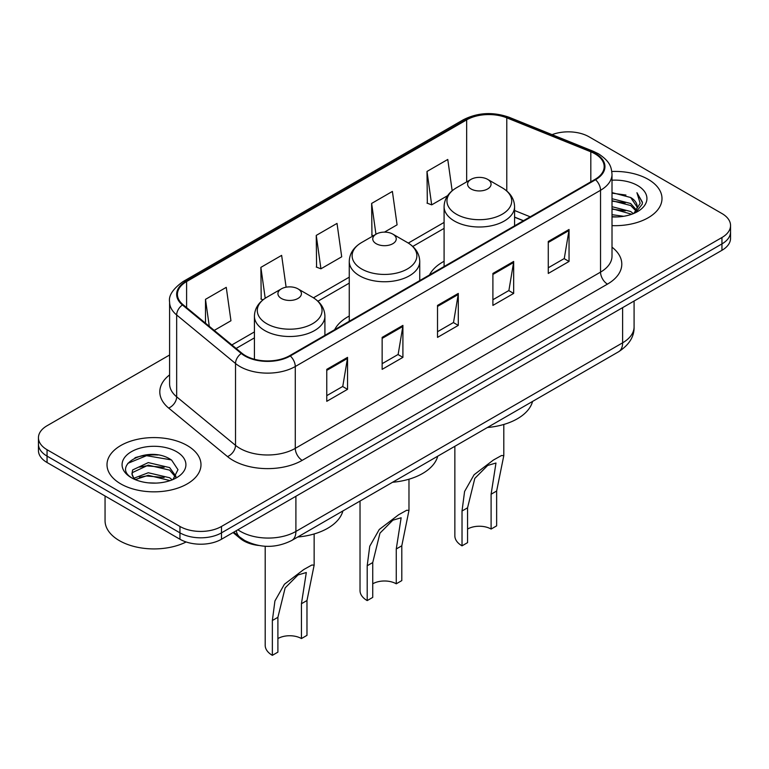 <?xml version="1.0" encoding="UTF-8"?>
<svg xmlns="http://www.w3.org/2000/svg" width="769" height="769" viewBox="0 0 769 769"><rect width="100%" height="100%" fill="white"/><g stroke="black" fill="none" stroke-linecap="round" stroke-linejoin="round"><path stroke-width="1.15" d="M349.261 316.04A51.879 29.953 0 0 0 334.65 329.718M444.088 261.287A51.879 29.953 0 0 0 429.487 274.966M523.343 220.77L514.576 217.223M258.586 545.461A29.366 16.956 180 0 1 240.361 538.569L233.065 532.561M157.914 455.008A39.161 22.609 0 0 0 134.998 457.728M169.593 354.999L47.053 425.747A29.366 16.956 0 0 0 38.45 437.734L38.45 450.519A29.366 16.956 0 0 0 47.053 462.515L179.956 539.242A29.366 16.956 0 0 0 221.491 539.242L721.947 250.3A29.366 16.956 0 0 0 730.55 238.313L730.55 231.921A29.366 16.956 0 0 1 721.947 243.908A29.366 16.956 0 0 0 730.55 231.921L730.55 225.528A29.366 16.956 0 0 0 721.947 213.532L589.044 136.805A29.366 16.956 0 0 0 552.104 134.642M38.45 437.734A29.366 16.956 0 0 0 47.053 449.721L179.956 526.457A29.366 16.956 0 0 0 221.491 526.457L221.491 532.85L721.947 243.908L221.491 532.85A29.366 16.956 0 0 1 179.956 532.85A29.366 16.956 0 0 0 221.491 532.85L221.491 539.242M47.053 449.721L47.053 456.113L179.956 532.85L47.053 456.113A29.366 16.956 0 0 1 38.45 444.126A29.366 16.956 0 0 0 47.053 456.113L47.053 462.515M648.229 179.369A46.986 27.126 0 0 0 611.807 171.487A46.986 27.126 0 0 1 648.229 179.369A46.986 27.126 0 0 1 661.994 198.546A46.986 27.126 0 0 0 648.229 179.369M187.223 445.53A46.986 27.126 0 0 0 136.017 439.647A46.986 27.126 0 0 0 107.006 464.707A46.986 27.126 0 0 0 120.771 483.893A46.986 27.126 0 0 0 171.977 489.776A46.986 27.126 0 0 0 200.988 464.707A46.986 27.126 0 0 0 187.223 445.53A46.986 27.126 0 0 0 136.017 439.647A46.986 27.126 0 0 0 107.006 464.707A46.986 27.126 0 0 0 120.771 483.893A46.986 27.126 0 0 0 171.977 489.776A46.986 27.126 0 0 0 200.988 464.707A46.986 27.126 0 0 0 187.223 445.53M594.995 153.829A31.327 18.081 180 0 1 604.174 166.613A31.327 18.081 180 0 1 594.995 179.408L289.74 355.643A31.327 18.081 180 0 1 241.927 353.231L183.089 304.716A31.327 18.081 180 0 1 177.418 294.344A31.327 18.081 180 0 1 186.598 281.55L466.668 119.858A31.327 18.081 180 0 1 506.781 117.83L590.813 151.801A31.327 18.081 180 0 1 594.995 153.829M595.552 153.512A32.106 18.543 0 0 0 591.265 151.435L507.232 117.465A32.106 18.543 0 0 0 466.11 119.541L186.04 281.233A32.106 18.543 0 0 0 182.445 304.976L241.283 353.49A32.106 18.543 0 0 0 290.288 355.97L595.552 179.725A32.106 18.543 0 0 0 595.552 153.512M326.767 369.351L326.767 401.322L347.54 389.335L347.54 357.364L326.767 369.351M326.767 395.651L342.763 386.423L347.453 358.431A7.834 4.518 -120 0 0 347.54 357.364M342.628 386.499L347.54 389.335M382.145 337.38L382.145 369.351L402.908 357.364L402.908 325.393L382.145 337.38M382.145 363.679L398.14 354.451L402.831 326.46A7.834 4.518 -120 0 0 402.908 325.393M397.996 354.528L402.908 357.364M548.278 241.466L548.278 273.447L569.041 261.45L569.041 229.479L548.278 241.466M548.278 267.766L564.273 258.538L568.954 230.546A7.834 4.518 -120 0 0 569.041 229.479M564.129 258.615L569.041 261.45M492.9 273.437L492.9 305.408L513.663 293.422L513.663 261.45L492.9 273.437M492.9 299.737L508.895 290.509L513.577 262.517A7.834 4.518 -120 0 0 513.663 261.45M508.751 290.586L513.663 293.422M437.523 305.408L437.523 337.38L458.286 325.393L458.286 293.422L437.523 305.408M437.523 331.708L453.518 322.48L458.209 294.489A7.834 4.518 -120 0 0 458.286 293.422M453.374 322.557L458.286 325.393M612.009 225.625A46.986 27.126 0 0 0 661.994 198.546A46.986 27.126 0 0 1 612.009 225.625M221.491 526.457L721.947 237.515A29.366 16.956 0 0 0 730.55 225.528M214.243 330.401L230.95 320.75L226.259 287.346L205.496 299.343L205.496 323.191M384.452 232.132L397.083 224.836L392.392 191.433L371.629 203.429L371.956 235.199M452.162 190.75L447.769 159.462L426.997 171.458L427.333 203.227M286.106 287.202L281.637 255.375L260.874 267.372L261.21 299.141M316.251 235.401L320.933 268.804L341.705 256.808L337.014 223.404L316.251 235.401L316.588 267.17M320.933 268.804L316.251 267.045M373.388 235.737L371.629 235.074M371.629 203.429L375.954 234.257M426.997 171.458L431.688 204.862L447.635 195.653M431.688 204.862L426.997 203.103M263.027 299.823L260.874 299.016M260.874 267.372L265.209 298.257M205.496 299.343L209.283 326.316M612.009 214.686L623.669 216.281M612.009 216.685L617.247 216.935M612.009 206.688L630.647 211.494L633.358 213.628M612.009 208.687L631.724 214.243M612.009 198.7L630.647 203.506L636.367 209.87M612.009 200.699L630.647 205.506L635.857 210.821M633.473 213.58A22.128 12.775 0 0 0 637.136 206.544A22.128 12.775 0 0 0 630.647 197.508L637.116 207.024M612.009 216.896A31.923 18.427 0 0 0 637.578 211.581A31.923 18.427 0 0 0 637.578 185.521A31.923 18.427 0 0 0 612.009 180.206M630.647 197.508L612.009 192.606M635.636 212.609L642.221 204.189L642.432 202.218L636.943 192.711L640.144 203.343L633.829 213.436M636.943 192.711L642.423 202.603M612.009 193.154L625.947 195.047M612.009 201.142L625.284 202.843M612.009 209.139L625.284 210.841M454.854 446.299L454.854 535.849A24.473 14.13 0 0 0 462.025 545.836L462.025 511.01L464.582 491.487L474.089 474.742L493.429 460.025L501.532 455.508L503.801 455.642L496.639 491.026L496.639 525.861L491.103 529.053A16.639 9.613 0 0 0 467.562 529.053M491.103 529.053L491.103 494.227L495.976 463.025L487.671 465.437L474.809 478.385L467.562 507.809L467.562 542.645L462.025 545.836M471.022 188.953A11.746 6.786 0 0 0 487.642 188.953A11.746 6.786 0 0 0 487.642 179.369L502.224 187.79A32.375 18.687 0 0 1 502.224 214.224A32.375 18.687 0 0 1 456.44 214.224A32.375 18.687 0 0 1 456.44 187.79C448.471 192.519 444.347 198.815 444.088 206.659A35.239 20.35 0 0 0 454.412 221.039A35.239 20.35 0 0 0 492.814 225.452A35.239 20.35 0 0 0 514.576 206.659C514.317 198.815 510.193 192.519 502.224 187.79L487.642 179.369A11.746 6.786 0 0 0 471.022 179.369A11.746 6.786 0 0 0 471.022 188.953M487.402 427.506A53.84 31.087 0 0 0 532.561 401.437M360.027 501.052L360.027 590.602A24.473 14.13 0 0 0 367.197 600.589L367.197 565.753L369.745 546.23L379.252 529.495L398.602 514.778L406.705 510.26L408.973 510.385L401.803 545.779L401.803 580.605L396.266 583.806A16.639 9.613 0 0 0 372.734 583.806M396.266 583.806L396.266 548.97L401.139 517.768L392.844 520.19L379.973 533.128L372.734 562.562L372.734 597.398L367.197 600.589M376.195 243.706A11.746 6.786 0 0 0 392.805 243.706A11.746 6.786 0 0 0 392.805 234.112L407.387 242.533A32.375 18.687 0 0 0 407.387 242.533A32.375 18.687 0 0 1 407.387 268.967A32.375 18.687 0 0 1 361.613 268.967A32.375 18.687 0 0 1 361.603 242.533C353.634 247.272 349.52 253.559 349.261 261.402A35.239 20.35 0 0 0 359.584 275.792A35.239 20.35 0 0 0 397.986 280.204A35.239 20.35 0 0 0 419.739 261.402C419.48 253.559 415.366 247.272 407.397 242.533L392.805 234.112A11.746 6.786 0 0 0 376.195 234.112A11.746 6.786 0 0 0 376.195 243.706M392.575 482.259A53.84 31.087 0 0 0 437.734 456.18M265.199 546.259L265.199 645.354A24.473 14.13 0 0 0 272.361 655.342L272.361 620.506L274.918 600.983L284.424 584.238L303.774 569.531L311.868 565.013L314.146 565.138L306.975 600.531L306.975 635.357L301.438 638.558A16.639 9.613 0 0 0 277.897 638.558M301.438 638.558L301.438 603.723L306.312 572.521L298.007 574.943L285.145 587.881L277.897 617.315L277.897 652.141L272.361 655.342M281.358 298.459A11.746 6.786 0 0 0 297.978 298.459A11.746 6.786 0 0 0 297.978 288.865L312.56 297.286A32.375 18.687 0 0 1 312.56 323.72A32.375 18.687 0 0 1 266.776 323.72A32.375 18.687 0 0 1 266.776 297.286C258.807 302.025 254.683 308.311 254.424 316.155A35.239 20.35 0 0 0 264.747 330.545A35.239 20.35 0 0 0 303.159 334.957A35.239 20.35 0 0 0 324.912 316.155C324.653 308.311 320.529 302.025 312.56 297.286L297.978 288.865A11.746 6.786 0 0 0 281.358 288.865A11.746 6.786 0 0 0 281.358 298.459M297.747 537.002A53.84 31.087 0 0 0 342.897 510.933M105.055 495.995L105.055 520.661A48.947 28.261 0 0 0 119.387 540.645A48.947 28.261 0 0 0 186.136 541.972M148.648 482.874L156.107 483.095M134.017 478.193L148.273 472.752L169.641 477.751L172.237 479.837M135.325 479.558L148.273 475.29L170.112 480.615M134.239 479.183L131.951 473.819A22.128 12.775 0 0 0 135.527 479.741M131.951 473.819L132.624 469.946L148.273 462.602L169.641 467.6L176.005 476.386M132.008 474.137L132.624 472.483L148.273 465.139L169.641 470.138L175.505 477.049M172.987 479.52L177.985 469.705L171.66 460.17C149.273 444.069 109.467 465.283 132.451 478.289L132.566 478.366M176.562 451.682A31.923 18.427 0 0 0 131.422 451.682A31.923 18.427 0 0 0 131.422 477.741A31.923 18.427 0 0 0 176.562 477.741A31.923 18.427 0 0 0 176.562 451.682M127.789 463.371L146.523 455.681L171.227 459.881M139.497 467.11L146.523 465.831L164.162 467.341M139.497 477.261L146.523 475.982L164.162 477.491M240.361 537.569L240.361 538.569M237.89 529.774A39.161 22.609 0 0 0 240.524 531.446A39.161 22.609 0 0 0 295.902 531.446L622.621 342.82A39.161 22.609 0 0 0 634.089 326.835C634.377 336.553 629.196 344.868 618.564 351.779L291.845 540.415A19.581 11.304 60 0 0 295.902 531.446L295.902 496.284M622.621 307.648L622.621 342.82A19.581 11.304 60 0 1 618.564 351.779M236.304 530.687A19.581 13.092 129.5 0 0 239.717 537.05L233.766 532.148M721.947 250.3L721.947 237.515M179.956 539.242L179.956 526.457M612.009 247.176A48.947 28.261 180 0 1 607.462 284.117L302.198 460.352A9.786 5.652 60 0 1 295.277 448.365L600.541 272.12A39.161 22.609 0 0 0 612.009 256.135L612.009 174.294A39.161 22.609 180 0 1 600.541 190.279A9.786 5.652 -120 0 0 595.552 179.725M302.198 460.352A48.947 28.261 180 0 1 232.978 460.352A48.947 28.261 180 0 1 227.489 456.584L168.651 408.06A48.947 28.261 180 0 1 169.593 374.897M239.899 448.365A39.161 22.609 0 0 0 295.277 448.365L295.277 366.515A39.161 22.609 180 0 1 235.516 363.497L176.668 314.982A39.161 22.609 180 0 1 169.593 302.015L169.593 383.866A39.161 22.609 0 0 0 176.668 396.833L235.516 445.347A39.161 22.609 0 0 0 239.899 448.365M612.009 174.294C611.374 167.565 610.749 161.961 598.513 153.819L593.36 151.33A9.786 4.585 112 0 0 591.265 151.435M593.36 151.33L509.328 117.359C493.112 111.62 477.722 112.447 463.159 119.849A9.786 5.652 60 0 1 466.11 119.541M186.04 281.233A9.786 5.652 -120 0 0 183.089 281.55C172.929 288.856 168.43 295.681 169.593 302.015M182.445 304.976A9.786 6.546 129.5 0 0 176.668 314.982L176.668 396.833A9.786 6.546 -50.5 0 1 168.651 408.06M509.328 117.359A9.786 4.585 112 0 0 507.232 117.465M241.283 353.49A9.786 6.546 129.5 0 0 235.516 363.497L235.516 445.347A9.786 6.546 -50.5 0 1 227.489 456.584M290.288 355.97A9.786 5.652 60 0 1 295.277 366.515L600.541 190.279L600.541 272.12A9.786 5.652 60 0 0 607.462 284.117M186.598 281.55L186.598 307.61M590.813 151.801L590.813 181.82M506.781 117.83L506.781 190.991M530.197 216.82L514.576 210.504M466.668 119.858L466.668 181.878M444.088 222.414L408.301 243.081M349.261 277.167L313.464 297.824M254.424 331.91L231.873 344.935M437.523 306.427L458.209 294.489M492.9 274.456L513.577 262.517M548.278 242.485L568.954 230.546M382.145 338.398L402.831 326.46M326.767 370.37L347.453 358.431M467.562 507.809L462.025 511.01M496.639 491.026L491.103 494.227M372.734 562.562L367.197 565.753M401.803 545.779L396.266 548.97M277.897 617.315L272.361 620.506M306.975 600.531L301.438 603.723M291.845 540.415C276.09 548.326 260.335 548.326 244.58 540.415L239.717 537.05M634.089 326.835L634.089 301.025M463.159 119.849L183.089 281.55M444.088 228.374L412.761 246.455M349.261 283.127L317.933 301.208M254.424 337.87L236.121 348.444M523.487 220.693L514.576 217.089M503.801 455.642L503.801 424.459M514.576 225.836L514.576 206.659M444.088 266.535L444.088 206.659M471.022 179.369L456.44 187.79M408.973 510.385L408.973 479.212M419.739 280.589L419.739 261.402M349.261 321.279L349.261 261.402M376.195 234.112L361.603 242.533M314.146 565.138L314.146 533.965M324.912 335.342L324.912 316.155M254.424 359.267L254.424 316.155M281.358 288.865L266.776 297.286"/></g></svg>
